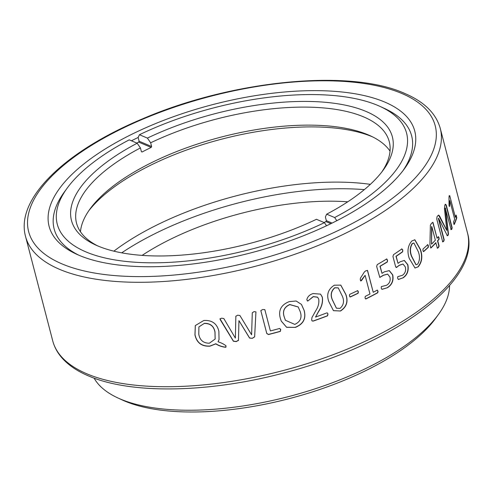 <?xml version="1.0" encoding="UTF-8"?>
<svg xmlns="http://www.w3.org/2000/svg" width="493" height="493" viewBox="0 0 493 493"><rect width="100%" height="100%" fill="white"/><g stroke="black" fill="none" stroke-linecap="round" stroke-linejoin="round"><path stroke-width="0.74" d="M141.405 151.684L142.113 151.98A161.593 65.47 -14.6 0 1 151.203 147.419L138.687 142.113L139.106 141.214L138.139 137.479A184.709 74.831 -14.6 0 0 131.44 140.795M139.106 141.214L151.622 146.52L151.203 147.419M324.092 222.534A161.593 65.47 -14.6 0 0 325.953 221.567L326.348 220.654L332.085 223.089M336.83 220.704L334.636 217.536L326.686 214.165L325.374 216.926L326.348 220.654M324.406 222.663A180.493 73.124 -14.6 0 1 85.948 251.911A180.493 73.124 -14.6 0 1 67.184 188.123A180.493 73.124 -14.6 0 1 129.221 139.852L137.171 143.223A165.808 67.177 165.4 0 0 95.593 244.966A165.808 67.177 165.4 0 0 316.457 219.293L324.406 222.663L326.551 225.757M138.687 142.113A184.709 74.831 -14.6 0 0 136.764 143.05M151.622 146.52L150.655 142.791L147.395 138.095L139.445 134.718L138.139 137.479M137.171 143.223L140.425 147.925L141.392 151.653M334.636 217.536A180.493 73.124 -14.6 0 0 380.337 106.55L384.774 108.596A184.709 74.831 165.4 0 1 411.643 135.865A184.709 74.831 165.4 0 1 402.88 170.812A184.709 74.831 -14.6 0 0 411.643 135.865A184.709 74.831 -14.6 0 0 382.5 107.585M380.337 106.55A180.493 73.124 -14.6 0 0 139.445 134.718M372.622 136.9A165.808 67.177 -14.6 0 0 221.634 139.174A165.808 67.177 -14.6 0 0 88.722 210.85M80.464 231.753A161.593 65.47 165.4 0 1 90.102 208.89A161.593 65.47 165.4 0 1 219.114 137.615A161.593 65.47 165.4 0 1 368.289 134.897A161.593 65.47 165.4 0 1 370.465 135.858A161.593 65.47 165.4 0 1 390.031 151.117M147.395 138.095A165.808 67.177 165.4 0 1 366.034 111.436A165.808 67.177 165.4 0 1 383.271 170.036A165.808 67.177 165.4 0 1 326.686 214.165M381.773 172.026A161.593 65.47 -14.6 0 0 389.273 141.688A161.593 65.47 -14.6 0 0 363.594 116.872A161.593 65.47 -14.6 0 0 150.655 142.791M140.425 147.925A161.593 65.47 -14.6 0 0 76.526 223.156A161.593 65.47 -14.6 0 0 97.873 245.976M65.797 190.082A184.709 74.831 -14.6 0 0 54.156 228.98A184.709 74.831 -14.6 0 0 78.862 255.214A184.709 74.831 165.4 0 1 54.156 228.98A184.709 74.831 165.4 0 1 64.306 192.073L67.184 188.123M121.691 252.841A191.802 77.709 165.4 0 1 364.327 189.632M113.858 251.165A184.709 74.831 165.4 0 1 370.354 184.351M438.406 314.497L435.529 318.447A180.493 73.124 165.4 0 1 291.431 398.054A180.493 73.124 165.4 0 1 124.803 401.092A180.493 73.124 165.4 0 1 122.381 400.02L117.938 397.974A184.709 74.831 -14.6 0 0 120.428 399.071A184.709 74.831 -14.6 0 0 290.944 395.965A184.709 74.831 -14.6 0 0 438.406 314.497A184.709 74.831 -14.6 0 0 449.548 285.533M347.744 201.816A165.106 66.894 -14.6 0 0 142.113 255.38M79.126 255.331A188.924 76.538 165.4 0 1 76.588 254.209A188.924 76.538 165.4 0 1 131.656 134.355A188.924 76.538 165.4 0 1 384.725 102.057A188.924 76.538 165.4 0 1 404.371 168.828A188.924 76.538 165.4 0 1 253.538 252.151A188.924 76.538 165.4 0 1 79.126 255.331M226.077 346.893L225.658 347.282C222.201 346.943 218.91 345.815 215.78 343.892L209.938 346.166C201.711 346.597 196.713 342.832 194.945 334.883L195.302 325.553L203.812 320.499C211.996 319.988 217.019 323.581 218.88 331.284L219.04 339.665L218.035 341.76C221.191 342.801 223.84 344.132 225.979 345.759L225.689 347.158C222.244 346.819 218.954 345.692 215.823 343.763L209.993 346.037C201.779 346.468 196.781 342.709 195.012 334.753L195.333 325.491M252.33 338.352L249.569 338.062L238.976 320.66L249.569 337.945L252.33 338.352L254.628 336.836L252.33 338.235M238.464 340.521L238.932 320.672A214.282 86.817 -14.6 0 0 238.976 320.66M238.476 340.312L236.246 341.612L233.423 341.248L220.285 319.754L219.958 318.835L221.634 318.195L223.816 318.54L235.34 338.069A214.282 86.817 -14.6 0 0 235.364 338.062L235.857 316.149M235.364 338.062L235.851 316.223L237.749 315.193L239.912 315.52L251.578 334.772A214.282 86.817 -14.6 0 0 251.615 334.759L252.287 312.778L254.055 311.619L255.941 311.915L254.634 336.953M280.56 329.145L280.733 329.706L279.66 328.449A214.282 86.817 -14.6 0 1 270.38 330.932L264.827 309.61L262.664 309.512L260.822 310.627L266.787 333.539L268.475 334.537A214.282 86.817 -14.6 0 0 280.394 331.382L280.351 331.278A214.005 86.7 -14.6 0 1 268.451 334.427L266.768 333.428L260.815 310.572M280.535 329.09L280.394 331.382M295.387 327.377L286.612 327.315L281.25 321.097L280.301 318.213C278.175 310.307 281.164 304.773 289.262 301.611L296.139 301.001L301.451 304.409L304.126 310.368C306.332 318.466 303.417 324.135 295.387 327.377L286.587 327.223L281.226 321.042M317.584 297.187L318.731 299.134C319.236 303.047 318.25 306.899 315.779 310.695L311.94 317.554L311.675 320.006L312.087 320.937L313.228 321.091A214.282 86.817 -14.6 0 0 327.599 315.803L327.5 315.717A214.005 86.7 -14.6 0 1 313.147 320.998L312.044 320.888M317.634 297.23L313.295 296.687L307.817 301.044L307.299 300.896M317.541 297.143L313.209 296.595L307.817 301.044L306.812 299.744C307.49 296.731 309.586 294.666 313.104 293.551L320.555 294.136L322.342 297.174C323.051 302.073 321.812 306.862 318.62 311.521L315.514 317.085A214.282 86.817 -14.6 0 0 326.816 312.889L327.469 313.024L327.962 314.029L327.599 315.803M340.515 311.003L333.459 310.664L328.843 301.679C326.298 294.641 328.135 289.151 334.34 285.2L340.799 285.12L345.846 294.395C348.44 301.469 346.665 307.003 340.515 311.003L333.41 310.627M349.919 296.909L350.406 296.903A214.282 86.817 -14.6 0 0 358.097 293.298L357.955 293.23A214.005 86.7 -14.6 0 1 350.27 296.829L349.851 296.866M350.27 296.829L349.395 295.917L349.74 294.339A214.282 86.817 -14.6 0 0 357.431 290.741L357.844 290.704M357.431 290.741L358.393 291.702L358.097 293.298M365.572 298.937L365.966 298.924A214.282 86.817 -14.6 0 0 377.774 292.756L377.607 292.7A214.005 86.7 -14.6 0 1 365.812 298.863L365.498 298.9M365.812 298.863L364.993 297.988L365.282 296.373A214.282 86.817 -14.6 0 0 369.966 293.988L365.11 275.34L361.609 280.437L360.796 280.998L360.284 279.925L360.401 278.181L364.493 271.785L365.892 270.786L367.556 270.515L373.232 292.281A214.282 86.817 -14.6 0 0 377.127 290.186L377.465 290.149M367.384 270.287L373.232 292.281M377.127 290.186L378.057 291.16L377.774 292.756M386.567 259.041L387.541 260.119L387.375 261.943A214.282 86.817 -14.6 0 1 380.152 266.263L381.995 273.35L384.324 271.822L389.291 270.614L392.742 274.897C393.784 280.64 391.984 284.923 387.356 287.752L381.952 289.354L381.225 288.091L381.366 286.581L386.543 285.281C389.618 283.389 390.739 280.653 389.908 277.06L387.658 274.139L383.418 275.31L379.82 277.436L376.634 266.362L377.305 264.538A214.282 86.817 -14.6 0 0 386.567 259.041L386.857 258.979M402.923 264.014L399.164 265.283L396.686 267.366L395.602 266.651L392.946 256.465L393.525 254.622A214.282 86.817 -14.6 0 0 401.869 248.922L402.775 249.982L402.67 251.818A214.282 86.817 -14.6 0 1 396.169 256.298L398.017 263.379L400.113 261.801L404.346 260.446L407.859 264.741C408.943 270.491 407.403 274.823 403.243 277.756L398.381 279.488L397.623 278.218L397.722 276.69L402.442 275.285C405.209 273.325 406.17 270.552 405.326 266.959L403.027 264.032L399.361 265.32L396.138 267.539M418.181 266.83L415.014 268.019L409.252 258.4C406.947 251.424 407.81 245.613 411.84 240.978L414.835 239.758L420.43 249.366C422.809 256.36 422.063 262.184 418.181 266.83L414.915 268.001M423.481 251.633L423.684 251.547A214.282 86.817 -14.6 0 0 428.343 247.283L428.109 247.27A214.005 86.7 -14.6 0 1 423.45 251.529L423.364 251.59M423.45 251.529L422.926 250.623L423.012 248.983A214.282 86.817 -14.6 0 0 427.677 244.719L427.862 244.633M427.677 244.719L428.386 245.631L428.343 247.283M437.599 248.256L437.383 247.991L438.4 247.646L439.121 246.069L437.753 240.818A214.282 86.817 -14.6 0 0 439.047 239.333L438.795 239.339A214.005 86.7 -14.6 0 1 437.507 240.818L438.875 246.069L438.154 247.652L437.137 247.997M437.383 247.991L435.769 242.747A214.005 86.7 -14.6 0 1 430.796 247.88L430.66 247.985M430.771 248.022L431.036 247.887A214.282 86.817 -14.6 0 0 436.015 242.741M430.796 247.88L429.939 244.682L430.377 225.227L431.529 223.218L432.977 222.472L437.088 238.261A214.282 86.817 -14.6 0 0 438.376 236.776L438.517 236.702M432.743 222.251L437.088 238.261M438.376 236.776L439.041 237.669L439.047 239.333M445.493 208.058A214.282 86.817 -14.6 0 1 445.481 208.077L448.47 234.052L448.045 235.407L447.336 235.74L438.597 218.337L444.205 239.906L443.601 241.49L442.696 241.823L436.767 219.065L436.989 216.803A214.282 86.817 -14.6 0 0 437.87 215.675L438.665 215.077L439.608 216.076L446.8 230.416A214.282 86.817 -14.6 0 0 446.831 230.36L444.476 208.884L444.76 205.415A214.282 86.817 -14.6 0 0 445.407 204.25L446.22 204.965L452.149 227.729L451.791 229.288L451.107 229.615L445.228 208.083A214.005 86.7 -14.6 0 1 445.216 208.101L448.211 234.07L447.786 235.426L447.077 235.759M438.339 218.362L438.591 218.35A214.282 86.817 -14.6 0 0 438.597 218.337L438.345 218.35A214.005 86.7 -14.6 0 1 438.339 218.362L443.953 239.918L443.349 241.502L442.443 241.835M454.176 224.475L454.244 224.42A214.282 86.817 -14.6 0 0 456.801 217.746L456.53 217.783A214.005 86.7 -14.6 0 1 454.028 224.333M453.973 224.451L453.572 221.868A214.282 86.817 -14.6 0 0 454.688 219.243L449.832 200.596L449.443 206.536M449.832 200.596L449.579 205.908C449.48 206.764 449.302 206.61 449.043 205.452L449.006 197.021L449.721 195.629L455.39 217.401A214.282 86.817 -14.6 0 0 456.136 215.17L456.191 215.114M449.259 195.961L449.721 195.629L455.39 217.401M456.136 215.17L456.801 217.746M94.083 378.125A184.709 74.831 -14.6 0 0 117.938 397.974M449.314 205.945L449.277 206.265M448.994 195.998L449.45 195.672M455.865 215.213L456.53 217.783M445.148 204.281L445.955 204.996L451.884 227.754L451.526 229.313L450.842 229.639M438.53 215.102L446.8 230.416M438.129 236.782L438.788 237.675L438.795 239.339M431.548 226.614A214.005 86.7 -14.6 0 0 431.56 226.595L431.529 244.177A214.282 86.817 -14.6 0 0 435.35 240.183L431.806 226.595A214.282 86.817 -14.6 0 0 431.806 226.595L431.529 244.177M427.443 244.713L428.146 245.625L428.109 247.27M414.718 239.752L420.202 249.347C422.587 256.342 421.835 262.165 417.959 266.812M413.812 243.024L412.16 243.616C409.874 247.289 409.646 251.498 411.476 256.255L415.938 264.741M412.16 243.616L412.376 243.641C410.09 247.307 409.862 251.522 411.692 256.28L416.049 264.759L417.639 264.168C419.882 260.514 420.079 256.292 418.224 251.51L413.923 243.031L412.376 243.641M403.243 277.756L398.289 279.463M396.489 267.329L396.045 267.508M401.659 248.885L402.571 249.951L402.67 251.818M396.169 256.298L395.971 256.255A214.005 86.7 -14.6 0 0 402.461 251.787M395.971 256.255L398.017 263.379M404.242 260.427L407.649 264.71C408.734 270.454 407.2 274.792 403.04 277.719M387.356 287.752L381.872 289.323M387.584 274.12L383.24 275.26L379.733 277.399M386.383 258.998L387.35 260.076L387.375 261.943M380.152 266.263L379.974 266.214A214.005 86.7 -14.6 0 0 387.184 261.894M379.974 266.214L381.995 273.35M389.187 270.589L392.551 274.854C393.593 280.597 391.799 284.88 387.178 287.702M365.11 275.34L360.722 280.955M376.96 290.13L377.891 291.104L377.607 292.7M357.283 290.673L358.251 291.634L357.955 293.23M340.737 285.083L345.716 294.321C348.311 301.396 346.536 306.929 340.398 310.923M338.198 287.857L334.698 287.764C331.05 291.012 330.267 295.048 332.356 299.88L336.374 308.15M334.698 287.764L334.815 287.844C331.16 291.092 330.378 295.128 332.467 299.96L336.423 308.187L340.041 308.365C343.689 305.118 344.459 301.063 342.345 296.201L338.266 287.9L334.815 287.844M307.731 300.952L307.262 300.841M320.53 294.118L322.243 297.088C322.952 301.987 321.713 306.769 318.527 311.428L315.514 317.085M327.426 312.987L327.863 313.942L327.5 315.717M301.408 304.354L304.052 310.27C306.264 318.318 303.361 323.981 295.325 327.272M298.191 306.948L289.742 304.508C284.221 307.04 282.36 311.126 284.159 316.752L285.392 320.234M289.742 304.508L289.798 304.606C284.276 307.127 282.409 311.212 284.208 316.857L285.416 320.284L294.802 324.394C300.348 321.793 302.184 317.628 300.311 311.903L298.228 307.003L289.798 304.606M280.696 329.601L280.351 331.278M238.495 340.188L236.264 341.489L233.448 341.125L219.977 318.78M255.935 311.866L254.628 336.836M219.058 339.603L218.035 341.76M226.09 346.832L225.689 347.158M215.139 339.005L215.01 332.017C213.913 326.15 210.382 323.254 204.41 323.328L198.913 326.896M204.41 323.328L198.901 326.914L198.79 334.242C199.813 340.195 203.332 343.183 209.359 343.214L215.114 339.067L214.966 332.14C213.876 326.28 210.338 323.383 204.355 323.451M330.902 223.668L325.953 221.567M86.786 373.774A214.282 86.817 -14.6 0 0 331.086 355.453A214.282 86.817 -14.6 0 0 467.463 232.838C481.877 280.862 393.198 345.112 283.155 373.152C208.28 393.007 130.713 394.351 88.549 375.943C76.76 370.964 67.652 364.654 61.212 357.012C57.096 352.082 54.267 346.696 52.733 340.866A214.282 86.817 -14.6 0 0 86.786 373.774M62.026 263.909A210.067 85.11 -14.6 0 0 345.587 226.916A210.067 85.11 -14.6 0 0 401.832 93.479A210.067 85.11 -14.6 0 0 118.271 130.472A210.067 85.11 -14.6 0 0 62.026 263.909M25.537 236.437C15.178 198.815 64.971 151.296 142.317 118.942C231.537 80.421 349.482 68.545 404.451 93.325C424.072 101.626 436.009 113.316 440.267 128.408A214.282 86.817 165.4 0 1 303.885 251.029A214.282 86.817 165.4 0 1 59.585 269.351A214.282 86.817 165.4 0 1 25.537 236.437L52.733 340.866M467.463 232.838L440.267 128.408"/></g></svg>
